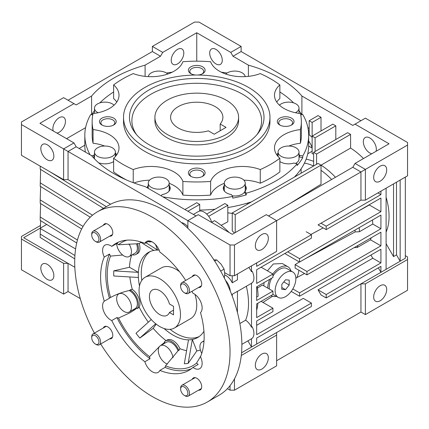 <?xml version="1.0" encoding="UTF-8"?>
<svg xmlns="http://www.w3.org/2000/svg" width="429" height="429" viewBox="0 0 429 429"><rect width="100%" height="100%" fill="white"/><g stroke="black" fill="none" stroke-linecap="round" stroke-linejoin="round"><path stroke-width="0.64" d="M226.335 100.225A41.844 24.158 180 0 1 238.588 117.305A41.844 24.158 180 0 1 212.763 139.623A41.844 24.158 180 0 1 167.16 134.39A41.844 24.158 180 0 1 154.907 117.305A41.844 24.158 180 0 1 180.738 94.986A41.844 24.158 180 0 1 226.335 100.225M220.184 124.002A26.153 15.095 0 0 0 222.898 117.305A26.153 15.095 0 0 0 215.24 106.628A26.153 15.095 0 0 0 186.738 103.357A26.153 15.095 0 0 0 170.597 117.305A26.153 15.095 0 0 0 178.255 127.981A26.153 15.095 0 0 0 208.349 130.84L214.205 134.218L226.04 127.386L220.184 124.002L220.184 130.765M103.335 327.976A6.902 3.984 60 0 1 104.462 326.598A6.902 3.984 60 0 1 107.915 326.941A6.902 3.984 60 0 1 112.425 333.027A6.902 3.984 60 0 1 111.363 338.556A6.902 3.984 60 0 1 109.615 338.846M103.335 225.305A6.902 3.984 60 0 1 104.462 223.933A6.902 3.984 60 0 1 107.915 224.276A6.902 3.984 60 0 1 112.425 230.357A6.902 3.984 60 0 1 111.363 235.891A6.902 3.984 60 0 1 109.615 236.175M192.251 276.641A6.902 3.984 60 0 1 193.372 275.262A6.902 3.984 60 0 1 196.825 275.606A6.902 3.984 60 0 1 201.335 281.692A6.902 3.984 60 0 1 200.279 287.221A6.902 3.984 60 0 1 198.525 287.51M192.251 379.306A6.902 3.984 60 0 1 193.372 377.933A6.902 3.984 60 0 1 196.825 378.276A6.902 3.984 60 0 1 201.335 384.357A6.902 3.984 60 0 1 200.279 389.891A6.902 3.984 60 0 1 198.525 390.175M94.401 333.129A109.835 63.412 60 0 1 97.453 211.792A109.835 63.412 60 0 1 152.37 217.235A109.835 63.412 60 0 1 224.12 314.017A109.835 63.412 60 0 1 207.287 402.032A109.835 63.412 60 0 1 152.37 396.589A109.835 63.412 60 0 1 100.681 343.999M207.287 402.032L219.117 395.195A109.835 63.412 -120 0 0 235.955 307.185A109.835 63.412 -120 0 0 164.205 210.398A109.835 63.412 -120 0 0 109.288 204.96L97.453 211.792M185.709 280.416A73.22 42.273 -120 0 0 159.872 252.086A11.508 6.644 -120 0 0 146.616 241.43A11.508 6.644 -120 0 0 144.868 243.425A73.22 42.273 -120 0 0 115.76 243.5A73.22 42.273 -120 0 0 111.755 246.385A11.508 6.644 -120 0 0 110.73 245.72A11.508 6.644 -120 0 0 104.982 245.152A11.508 6.644 -120 0 0 104.252 257.057A73.22 42.273 -120 0 0 104.252 301.206A11.508 6.644 -120 0 0 103.443 310.601A11.508 6.644 -120 0 0 110.73 320.023A11.508 6.644 -120 0 0 111.755 320.538A73.22 42.273 -120 0 0 144.868 361.738A11.508 6.644 -120 0 0 152.37 371.82A11.508 6.644 -120 0 0 158.124 372.393A11.508 6.644 -120 0 0 159.872 370.399A73.22 42.273 -120 0 0 188.98 370.324A73.22 42.273 -120 0 0 192.986 367.439A11.508 6.644 -120 0 0 194.005 368.103A11.508 6.644 -120 0 0 199.758 368.672A11.508 6.644 -120 0 0 200.488 356.767A73.22 42.273 -120 0 0 200.488 312.612A11.508 6.644 -120 0 0 201.292 303.223A11.508 6.644 -120 0 0 194.005 293.795A11.508 6.644 -120 0 0 192.986 293.28A73.22 42.273 -120 0 0 191.983 291.286M178.877 350.439A12.028 6.944 -120 0 0 165.583 340.905L167.063 340.052A12.028 6.944 60 0 1 179.971 348.691L178.877 350.439A62.613 36.149 -120 0 1 178.48 350.284L165.53 365.873A11.508 6.644 60 0 1 165.047 367.406A73.22 42.273 -120 0 0 191.479 368.672M159.872 370.399L165.047 367.406M104.252 301.206L109.433 298.219A11.508 6.644 60 0 1 110.156 297.678A11.508 6.644 60 0 1 110.548 297.479C116.543 294.267 122.785 291.951 129.274 290.53L130.282 290.326A62.613 36.149 -120 0 1 130.143 289.811L132.314 289.409A12.028 6.944 60 0 1 139.205 307.169A61.717 35.634 -120 0 0 148.332 322.174M139.205 307.169L137.419 308.564A62.613 36.149 -120 0 1 137.162 308.06L130.196 312.677L118.533 318.05A11.508 6.644 60 0 1 116.929 317.551A73.22 42.273 -120 0 0 150.048 358.746A11.508 6.644 60 0 1 149.565 356.655A71.128 41.066 60 0 1 118.533 318.05M111.755 320.538L116.929 317.551M132.797 309.969A11.508 6.644 -120 0 0 134.572 309.931M122.651 255.014L110.548 256.097A11.508 6.644 60 0 1 109.433 254.065A73.22 42.273 -120 0 0 109.433 298.219M104.252 257.057L109.433 254.065M167.39 364.033A10.462 6.038 60 0 1 165.685 363.283A10.462 6.038 60 0 1 158.848 354.064A10.462 6.038 60 0 1 160.451 345.683L166.372 342.267A10.462 6.038 60 0 1 171.6 342.782A10.462 6.038 60 0 1 178.067 350.917M160.451 345.683A10.462 6.038 60 0 1 165.685 346.198A10.462 6.038 60 0 1 173.005 357.775M129.134 290.562A10.462 6.038 60 0 1 129.966 290.985A10.462 6.038 60 0 1 136.797 300.203A10.462 6.038 60 0 1 135.194 308.585L129.274 312.001A10.462 6.038 60 0 1 124.045 311.486A10.462 6.038 60 0 1 117.214 302.268A10.462 6.038 60 0 1 118.817 293.886A10.462 6.038 60 0 1 124.045 294.401A10.462 6.038 60 0 1 130.883 303.619A10.462 6.038 60 0 1 129.274 312.001M136.497 243.785A10.462 6.038 60 0 1 135.194 253.072L129.274 256.488A10.462 6.038 60 0 1 124.045 255.968A10.462 6.038 60 0 1 116.656 243.554M128.99 243.929A10.462 6.038 60 0 1 129.274 256.488M139.505 285.982A49.163 28.384 60 0 1 138.385 277.488A49.163 28.384 -120 0 1 138.385 272.361A49.163 28.384 60 0 1 148.498 252.375A49.163 28.384 60 0 1 153.813 250.418A49.163 28.384 -120 0 1 157.652 250.075A49.163 28.384 60 0 1 159.159 250.134M188.503 339.832A49.163 28.384 -120 0 0 192.348 339.489L188.149 363.39A68.388 39.484 -120 0 1 184.304 363.733L188.503 339.832A49.163 28.384 60 0 1 173.08 335.097A49.163 28.384 60 0 1 164.06 328.517M201.743 353.416A10.462 6.038 60 0 1 202.091 341.961A10.462 6.038 60 0 1 203.979 341.473M230.228 290.975A11.508 6.644 -120 0 0 225.477 280.357A11.508 6.644 -120 0 1 230.228 290.975M155.507 244.541L157.652 250.075L146.016 242.766M139.918 241.693L153.813 250.418M140.921 242.321A61.717 35.634 -120 0 0 139.205 243.629A12.028 6.944 60 0 1 137.457 253.577L135.977 254.429A12.028 6.944 -120 0 0 137.419 243.581A62.613 36.149 -120 0 0 137.162 243.795L118.533 244.744A71.128 41.066 60 0 1 126.995 240.149M139.205 243.629L137.419 243.581M132.223 254.783A12.028 6.944 -120 0 0 135.977 254.429M131.687 255.094A61.717 35.634 -120 0 0 129.494 267.229L138.385 272.361L113.765 270.86A68.388 39.484 -120 0 0 113.765 275.981L138.385 277.488M129.494 267.229L113.765 270.86M137.419 308.564A12.028 6.944 -120 0 0 130.143 289.811M129.858 276.962A61.717 35.634 -120 0 0 132.314 289.409M155.722 323.761L139.838 338.063A68.388 39.484 -120 0 1 135.998 333.279L151.26 319.535M139.838 338.063L153.212 328.346A61.717 35.634 -120 0 0 166.055 340.631M156.177 324.126L153.212 328.346M165.583 340.905A12.028 6.944 -120 0 0 164.323 342.036A62.613 36.149 -120 0 0 164.72 342.337A11.508 6.644 -120 0 0 163.975 343.65M179.971 348.691A61.717 35.634 -120 0 0 186.599 350.67M188.149 363.39L196.793 350.949A61.717 35.634 -120 0 0 200.397 350.021M203.931 331.263A49.163 28.384 60 0 1 197.662 337.532A49.163 28.384 60 0 1 192.348 339.489L196.793 350.949M148.246 241.473A71.128 41.066 60 0 1 149.565 241.972A11.508 6.644 60 0 1 149.818 241.001M118.436 242.165A73.22 42.273 -120 0 0 116.929 243.393A11.508 6.644 60 0 1 118.533 244.744M151.871 241.731L149.565 241.972M110.548 297.479A71.128 41.066 60 0 1 110.548 256.097M149.565 356.655L159.781 346.187M160.114 345.903L164.72 342.337M192.986 367.439L198.16 364.452A11.508 6.644 60 0 1 196.562 363.1A71.128 41.066 60 0 1 165.53 365.873M196.562 363.1L200.842 355.914M144.868 243.425L149.217 240.916M111.755 246.385L116.929 243.393M144.868 361.738L150.048 358.746M159.765 278.727A29.29 16.908 60 0 1 178.898 304.536A29.29 16.908 60 0 1 174.41 328.008A29.29 16.908 60 0 1 159.765 326.555A29.29 16.908 60 0 1 140.632 300.745A29.29 16.908 60 0 1 145.12 277.273A29.29 16.908 60 0 1 159.765 278.727M169.439 312.494L173.525 314.854L173.525 306.311L169.439 303.957A14.645 8.457 -120 0 0 159.765 290.685A14.645 8.457 -120 0 0 152.445 289.961A14.645 8.457 -120 0 0 150.198 301.694A14.645 8.457 -120 0 0 159.765 314.596A14.645 8.457 -120 0 0 167.09 315.326A14.645 8.457 -120 0 0 169.439 312.494L173.525 310.135M292.83 272.024A14.645 8.457 120 0 0 285.505 272.747A14.645 8.457 120 0 0 275.938 285.655A14.645 8.457 120 0 0 278.185 297.388A14.645 8.457 120 0 0 285.505 296.664A14.645 8.457 120 0 0 295.072 283.757A14.645 8.457 120 0 0 292.83 272.024L286.91 268.608A14.645 8.457 120 0 0 279.59 269.332A14.645 8.457 120 0 0 272.935 275.976M271.659 278.18A14.645 8.457 120 0 0 269.358 289.049M285.505 279.772L281.81 284.373L281.81 289.307L285.505 289.634L289.205 285.038L289.205 280.105L285.505 279.772M283.789 281.912L289.205 285.038M281.81 287.5L285.505 289.634M185.071 395.822L184.25 395.35A5.116 2.955 60 0 1 180.636 389.082A5.116 2.955 60 0 1 184.25 386.996A5.116 2.955 60 0 1 187.87 393.259A5.116 2.955 60 0 1 184.25 395.35L185.071 395.822A6.274 3.625 60 0 0 188.208 396.133L201.399 388.518M180.636 389.082L180.636 388.138A6.274 3.625 60 0 1 181.934 385.263A6.274 3.625 60 0 1 185.071 385.574A6.274 3.625 60 0 1 189.173 391.103A6.274 3.625 60 0 1 188.208 396.133M91.72 337.752A5.116 2.955 60 0 1 95.34 335.66A5.116 2.955 60 0 1 98.954 341.929A5.116 2.955 60 0 1 95.34 344.015A5.116 2.955 60 0 1 91.72 337.752L91.72 336.803A6.274 3.625 60 0 1 93.023 333.928A6.274 3.625 60 0 1 97.855 335.612A6.274 3.625 60 0 1 100.595 341.929A6.274 3.625 60 0 1 99.297 344.798A6.274 3.625 60 0 1 96.16 344.487L95.34 344.015M96.16 241.822L95.34 241.35A5.116 2.955 60 0 1 91.72 235.081A5.116 2.955 60 0 1 95.34 232.995A5.116 2.955 60 0 1 98.954 239.259A5.116 2.955 60 0 1 95.34 241.35L96.16 241.822A6.274 3.625 60 0 0 99.297 242.133L112.489 234.518M91.72 235.081L91.72 234.132A6.274 3.625 60 0 1 93.023 231.263A6.274 3.625 60 0 1 96.16 231.574A6.274 3.625 60 0 1 100.257 237.103A6.274 3.625 60 0 1 99.297 242.133M180.636 286.416A5.116 2.955 60 0 1 184.25 284.325A5.116 2.955 60 0 1 187.87 290.594A5.116 2.955 60 0 1 184.25 292.68A5.116 2.955 60 0 1 180.636 286.416L180.636 285.467A6.274 3.625 60 0 1 181.934 282.593A6.274 3.625 60 0 1 186.771 284.277A6.274 3.625 60 0 1 189.511 290.594A6.274 3.625 60 0 1 188.208 293.463A6.274 3.625 60 0 1 185.071 293.152L184.25 292.68M214.682 261.073L216.699 259.91L221.058 264.13L224.094 269.112L224.753 273.659L224.297 277.971M220.662 271.09L224.094 269.112M213.658 259.856L216.699 259.91M145.12 277.273L161.395 267.884A29.29 16.908 60 0 1 179.526 271.686M194.943 294.401A29.29 16.908 60 0 1 196.75 305.201A29.29 16.908 60 0 1 190.68 318.613L174.41 328.008M199.094 336.599A49.163 28.384 60 0 1 170.056 329.338M141.795 280.384A49.163 28.384 60 0 1 141.275 273.176A49.163 28.384 60 0 1 150.021 251.603M241.865 344.364L250.793 339.205A11.508 6.644 -120 0 0 251.485 338.701L252.22 338.272A11.508 6.644 -120 0 0 253.92 333.51A11.508 6.644 -120 0 0 252.22 326.796L251.485 327.22A11.508 6.644 -120 0 0 245.619 320.206A63.808 36.84 -120 0 0 248.525 303.496A63.808 36.84 -120 0 0 246.348 286.256M267.433 270.855L273.278 263.98L282.303 263.529L287.956 266.795A16.736 9.663 -60 0 1 290.964 270.946M272.833 273.97A16.736 9.663 -60 0 1 279.59 267.626A16.736 9.663 -60 0 1 287.956 266.795M193.377 214.436L198.391 211.54A11.508 6.644 60 0 1 211.722 222.463M40.83 148.568A9.207 5.314 60 0 1 42.734 144.353A9.207 5.314 60 0 1 49.828 146.82A9.207 5.314 60 0 1 53.845 156.081A9.207 5.314 60 0 1 51.941 160.296A9.207 5.314 60 0 1 44.847 157.829A9.207 5.314 60 0 1 40.83 148.568M177.515 63.926A8.891 5.132 -60 0 1 173.069 64.366A8.891 5.132 -60 0 1 171.707 57.245A8.891 5.132 -60 0 1 177.515 49.41A8.891 5.132 -60 0 1 181.96 48.965A8.891 5.132 -60 0 1 183.328 56.092A8.891 5.132 -60 0 1 177.515 63.926M53.314 131.006A8.891 5.132 -60 0 1 59.17 117.734A8.891 5.132 -60 0 1 63.615 117.294A8.891 5.132 -60 0 1 64.983 124.415A8.891 5.132 -60 0 1 59.17 132.255A8.891 5.132 -60 0 1 56.896 133.076M91.597 114.672L91.597 96.026A117.155 67.637 180 0 1 113.905 78.019A117.155 67.637 180 0 1 145.093 65.138L145.093 76.367M209.69 53.035A8.891 5.132 60 0 1 211.535 48.965A8.891 5.132 60 0 1 218.388 51.351A8.891 5.132 60 0 1 222.265 60.296A8.891 5.132 60 0 1 220.426 64.366A8.891 5.132 60 0 1 213.572 61.985A8.891 5.132 60 0 1 209.69 53.035M261.84 249.517A9.207 5.314 -60 0 1 257.234 249.973A9.207 5.314 -60 0 1 255.823 242.594A9.207 5.314 -60 0 1 261.84 234.486A9.207 5.314 -60 0 1 266.441 234.03A9.207 5.314 -60 0 1 267.852 241.404A9.207 5.314 -60 0 1 261.84 249.517M386.1 232.089A56.483 32.615 -120 0 0 389.06 216.382A56.483 32.615 -120 0 0 386.1 197.254M380.185 166.157A9.207 5.314 120 0 0 374.168 174.271A9.207 5.314 120 0 0 375.579 181.649A9.207 5.314 120 0 0 380.185 181.194A9.207 5.314 120 0 0 386.197 173.08A9.207 5.314 120 0 0 384.786 165.701A9.207 5.314 120 0 0 380.185 166.157M237.43 291.409L250.793 283.692A11.508 6.644 -120 0 0 251.485 283.183L252.22 282.759A11.508 6.644 -120 0 0 253.92 277.997A11.508 6.644 -120 0 0 252.22 271.278L251.485 271.707A11.508 6.644 -120 0 0 248.745 267.498M237.43 274.029L237.43 279.821L232.25 282.808A11.508 6.644 -120 0 0 224.71 274.887M187.87 226.802A11.508 6.644 -120 0 0 181.467 222.608M245.619 320.206L239.865 323.53M371.745 153.78A9.207 5.314 60 0 1 363.32 141.731A9.207 5.314 60 0 1 365.224 137.521A9.207 5.314 60 0 1 372.318 139.983A9.207 5.314 60 0 1 376.335 149.249A9.207 5.314 60 0 1 376.051 151.292M227.381 178.85A10.462 6.038 180 0 1 238.781 177.542A10.462 6.038 180 0 1 245.238 183.124A10.462 6.038 180 0 1 242.176 187.393A10.462 6.038 180 0 1 230.775 188.701A10.462 6.038 180 0 1 224.319 183.124A10.462 6.038 180 0 1 227.381 178.85M232.282 195.822A10.462 6.038 0 0 0 242.176 194.224A10.462 6.038 0 0 0 244.938 191.388M244.959 191.345A10.462 6.038 0 0 0 245.238 189.956L245.238 183.124M151.324 178.85A10.462 6.038 180 0 1 162.725 177.542A10.462 6.038 180 0 1 169.182 183.124A10.462 6.038 180 0 1 166.114 187.393A10.462 6.038 180 0 1 154.719 188.701A10.462 6.038 180 0 1 148.257 183.124A10.462 6.038 180 0 1 151.324 178.85M168.903 191.345A10.462 6.038 0 0 0 169.182 189.956L169.182 183.124M97.544 147.801A10.462 6.038 180 0 1 108.945 146.493A10.462 6.038 180 0 1 115.401 152.075A10.462 6.038 180 0 1 112.334 156.344A10.462 6.038 180 0 1 100.938 157.652A10.462 6.038 180 0 1 94.482 152.075A10.462 6.038 180 0 1 97.544 147.801M98.096 112.73A10.462 6.038 180 0 1 94.482 108.162A10.462 6.038 180 0 1 97.544 103.893A10.462 6.038 180 0 1 114.039 105.185M148.295 76.619A10.462 6.038 180 0 1 151.324 72.844A10.462 6.038 180 0 1 167.734 74.045M225.767 74.045A10.462 6.038 180 0 1 227.381 72.844A10.462 6.038 180 0 1 238.385 71.445A10.462 6.038 180 0 1 245.2 76.619M279.456 105.185A10.462 6.038 180 0 1 281.161 103.893A10.462 6.038 180 0 1 292.562 102.585A10.462 6.038 180 0 1 299.018 108.162A10.462 6.038 180 0 1 295.951 112.43A10.462 6.038 180 0 1 295.399 112.73M281.161 147.801A10.462 6.038 180 0 1 292.562 146.493A10.462 6.038 180 0 1 299.018 152.075A10.462 6.038 180 0 1 295.951 156.344A10.462 6.038 180 0 1 284.556 157.652A10.462 6.038 180 0 1 278.094 152.075A10.462 6.038 180 0 1 281.161 147.801M295.484 163.428A10.462 6.038 0 0 0 295.951 163.176A10.462 6.038 0 0 0 299.018 158.907L299.018 152.075M380.185 300.761A9.207 5.314 -60 0 1 375.579 301.217A9.207 5.314 -60 0 1 374.168 293.844A9.207 5.314 -60 0 1 380.185 285.73A9.207 5.314 -60 0 1 384.786 285.274A9.207 5.314 -60 0 1 386.197 292.653A9.207 5.314 -60 0 1 380.185 300.761M261.84 369.09A9.207 5.314 -60 0 1 257.234 369.546A9.207 5.314 -60 0 1 255.823 362.167A9.207 5.314 -60 0 1 261.84 354.059A9.207 5.314 -60 0 1 266.441 353.603A9.207 5.314 -60 0 1 267.852 360.977A9.207 5.314 -60 0 1 261.84 369.09M40.83 268.136A9.207 5.314 60 0 1 42.734 263.921A9.207 5.314 60 0 1 49.828 266.388A9.207 5.314 60 0 1 53.845 275.654A9.207 5.314 60 0 1 51.941 279.869A9.207 5.314 60 0 1 44.847 277.402A9.207 5.314 60 0 1 40.83 268.136M299.018 156.14A11.508 6.644 0 0 1 299.56 156.96L299.56 155.255A11.508 6.644 0 0 0 299.018 154.429M300.718 114.956L302.735 114.473A111.926 64.618 180 0 1 308.671 135.242A111.926 64.618 180 0 1 302.735 156.011L302.735 157.722A111.926 64.618 180 0 1 297.131 165.53L297.131 163.824A111.926 64.618 180 0 1 275.89 180.936A111.926 64.618 180 0 1 246.251 193.195L244.938 191.366L244.938 193.071L246.251 194.905A111.926 64.618 180 0 1 232.722 198.139L232.722 196.434A111.926 64.618 180 0 1 162.897 196.836M246.187 189.103A11.508 6.644 0 0 0 245.238 187.189M244.938 191.366A11.508 6.644 0 0 0 246.284 188.245A11.508 6.644 0 0 0 245.238 185.478M161.191 195.849L162.087 194.6A11.508 6.644 0 0 0 166.854 192.943A11.508 6.644 0 0 0 170.227 188.245A11.508 6.644 0 0 0 169.182 185.478M170.131 189.103A11.508 6.644 0 0 0 169.182 187.189M99.056 163.181L99.544 163.063A11.508 6.644 0 0 0 113.074 161.894A11.508 6.644 0 0 0 113.631 161.551M116.125 155.636A11.508 6.644 0 0 0 115.401 154.429M166.441 73.037A111.926 64.618 180 0 1 172.195 72.195M221.305 72.195A111.926 64.618 180 0 1 227.059 73.037M279.864 91.962A111.926 64.618 180 0 1 293.624 102.88M299.018 110.693A111.926 64.618 180 0 1 301.823 114.688M294.369 177.097A111.926 64.618 0 0 0 300.155 170.222A111.926 64.618 0 0 0 308.671 145.49L308.671 135.242M202.118 73.949A6.955 4.017 0 0 0 203.7 71.396A6.955 4.017 0 0 0 199.41 67.691A6.955 4.017 0 0 0 191.833 68.56A6.955 4.017 0 0 0 189.795 71.396A6.955 4.017 0 0 0 191.377 73.949M202.118 176.614A6.955 4.017 0 0 0 203.7 174.067A6.955 4.017 0 0 0 199.41 170.356A6.955 4.017 0 0 0 191.833 171.225A6.955 4.017 0 0 0 189.795 174.067A6.955 4.017 0 0 0 191.377 176.614M291.034 125.284A6.955 4.017 0 0 0 292.616 122.732A6.955 4.017 0 0 0 288.32 119.026A6.955 4.017 0 0 0 280.743 119.895A6.955 4.017 0 0 0 278.711 122.732A6.955 4.017 0 0 0 280.293 125.284M113.208 125.284A6.955 4.017 0 0 0 114.79 122.732A6.955 4.017 0 0 0 110.494 119.026A6.955 4.017 0 0 0 102.917 119.895A6.955 4.017 0 0 0 100.885 122.732A6.955 4.017 0 0 0 102.467 125.284M197.801 75.037A8.371 4.832 0 0 0 202.665 73.659A8.371 4.832 0 0 0 202.665 66.827A8.371 4.832 0 0 0 190.83 66.827A8.371 4.832 0 0 0 190.83 73.659A8.371 4.832 0 0 0 195.694 75.037M190.83 169.493A8.371 4.832 0 0 0 190.83 176.324A8.371 4.832 0 0 0 202.665 176.324L202.665 176.324A8.371 4.832 0 0 0 202.665 169.493A8.371 4.832 0 0 0 190.83 169.493M279.746 118.163A8.371 4.832 0 0 0 279.746 124.995A8.371 4.832 0 0 0 291.581 124.995L291.581 124.995A8.371 4.832 0 0 0 291.581 118.163A8.371 4.832 0 0 0 279.746 118.163M101.92 118.163A8.371 4.832 0 0 0 101.92 124.995A8.371 4.832 0 0 0 113.755 124.995L113.755 124.995A8.371 4.832 0 0 0 113.755 118.163A8.371 4.832 0 0 0 101.92 118.163M224.319 183.301A32.427 18.72 0 0 0 219.455 185.612A32.427 18.72 0 0 0 210.612 195.104L210.612 181.435A104.601 60.392 180 0 1 182.883 181.435A32.427 18.72 0 0 0 133.237 169.562A104.601 60.392 180 0 1 113.631 158.242A32.427 18.72 0 0 0 119.005 147.925A32.427 18.72 0 0 0 93.066 129.579A104.601 60.392 180 0 1 92.144 121.579A104.601 60.392 180 0 1 93.066 113.572A32.427 18.72 0 0 0 119.005 95.233A32.427 18.72 0 0 0 113.631 84.91A104.601 60.392 180 0 1 133.237 73.59A32.427 18.72 0 0 0 182.883 61.717A104.601 60.392 180 0 1 210.612 61.717A32.427 18.72 0 0 0 260.258 73.59A104.601 60.392 180 0 1 279.864 84.91A32.427 18.72 0 0 0 274.49 95.233A32.427 18.72 0 0 0 300.429 113.572A104.601 60.392 180 0 1 301.351 121.579A104.601 60.392 180 0 1 300.429 129.579L300.429 143.243A32.427 18.72 0 0 0 288.867 146.037M300.429 129.579A32.427 18.72 0 0 0 283.987 134.685A32.427 18.72 0 0 0 274.49 147.925A32.427 18.72 0 0 0 279.864 158.242A104.601 60.392 180 0 1 270.715 164.28A104.601 60.392 180 0 1 260.258 169.562L260.258 183.226A104.601 60.392 0 0 0 270.715 177.944A104.601 60.392 0 0 0 279.864 171.911L279.864 158.242M260.258 183.226A32.427 18.72 0 0 0 243.881 180.148M260.258 169.562A32.427 18.72 0 0 0 219.455 171.943A32.427 18.72 0 0 0 210.612 181.435M123.525 117.305L123.525 121.579A73.22 42.273 0 0 0 168.726 160.634A73.22 42.273 0 0 0 248.525 151.469A73.22 42.273 0 0 0 269.97 121.579L269.97 117.305A73.22 42.273 180 0 1 248.525 147.201A73.22 42.273 180 0 1 168.726 156.365A73.22 42.273 180 0 1 123.525 117.305A73.22 42.273 180 0 1 144.97 87.414A73.22 42.273 180 0 1 224.769 78.25A73.22 42.273 180 0 1 269.97 117.305M244.316 144.771A67.273 38.841 180 0 1 135.344 133.167A67.273 38.841 180 0 1 149.179 89.843A67.273 38.841 180 0 1 234.899 85.317A67.273 38.841 180 0 1 258.156 133.167A67.273 38.841 180 0 1 244.316 144.771M256.992 134.588A64.854 37.441 0 0 0 232.421 89.452A64.854 37.441 0 0 0 150.89 94.246A64.854 37.441 0 0 0 136.508 134.588M238.588 117.305L238.588 120.721A41.844 24.158 180 0 1 226.335 137.806A41.844 24.158 180 0 1 180.738 143.039A41.844 24.158 180 0 1 154.907 120.721L154.907 117.305M278.094 153.008A32.427 18.72 0 0 0 276.726 154.756M90.063 154.783A111.926 64.618 180 0 1 84.824 135.242L84.824 145.49A111.926 64.618 0 0 0 85.409 152.097M199.705 210.087A111.926 64.618 0 0 0 215.026 209.245M227.815 207.572A111.926 64.618 0 0 0 239.58 205.191A111.926 64.618 0 0 0 251.496 201.85M246.251 193.195L246.251 194.905M84.824 135.242A111.926 64.618 180 0 1 90.76 114.473L92.777 114.956M91.672 114.688A111.926 64.618 180 0 1 94.482 110.693M99.871 102.88A111.926 64.618 180 0 1 113.631 91.962M94.482 156.14A11.508 6.644 0 0 0 93.935 156.96L92.937 157.202M94.482 154.429A11.508 6.644 0 0 0 93.935 155.255L93.935 156.96M148.257 187.189A11.508 6.644 0 0 0 147.694 188.058M148.257 185.478A11.508 6.644 0 0 0 147.238 187.795M224.319 187.189A11.508 6.644 0 0 0 223.364 189.103M224.319 185.478A11.508 6.644 0 0 0 223.268 188.245A11.508 6.644 0 0 0 231.408 194.6L232.722 196.434M278.094 154.429A11.508 6.644 0 0 0 277.37 155.636M279.864 161.551A11.508 6.644 0 0 0 293.956 163.063L297.131 163.824M224.319 183.124L224.319 189.956A10.462 6.038 0 0 0 224.598 191.345M231.708 294.707A11.508 6.644 -120 0 0 232.25 294.289L237.43 291.296L237.43 312.473M263.835 285.859L264.028 282.588M276.319 296.31A16.736 9.663 -60 0 1 271.219 295.785A16.736 9.663 -60 0 1 270.994 295.645M267.755 288.122A16.736 9.663 -60 0 1 269.803 279.252M49.844 171.707L106.322 206.671M40.208 166.141L40.208 169.155L103.464 208.322M40.616 169.407L40.208 186.24L90.251 217.219M40.208 182.824L92.519 215.208M40.616 186.492L40.208 199.903L83.06 226.432M81.666 228.984L40.208 203.319L40.208 199.903M40.616 203.571L40.208 216.988L77.445 240.042M76.705 242.996L40.208 220.404L40.208 216.988M73.965 142.927L76.185 146.772L68.05 151.469L68.05 179.654L110.618 204.231L68.05 179.654L63.61 179.654L21.45 155.314L21.45 122.002L63.61 97.662L73.965 103.641L39.94 123.284L73.965 142.927L63.61 148.906L187.87 220.651L187.87 228.33M21.45 124.566L63.61 148.906L63.61 179.654M248.402 76.367L248.402 65.138L232.99 56.242L230.77 52.397L196.75 32.754L162.725 52.397L152.37 46.418L152.37 51.544L68.05 100.225M152.37 46.418L194.53 22.077L198.965 22.077L241.13 46.418L230.77 52.397M354.215 247.597L357.191 247.517A56.483 32.615 -120 0 0 357.861 245.495M357.191 247.517L370.5 239.827A56.483 32.615 -120 0 0 371.176 237.805M304.703 259.1L355.137 231.933L359.443 231.735A56.483 32.615 -120 0 0 359.175 227.654M359.443 231.735L372.758 224.051A56.483 32.615 -120 0 0 372.485 219.97M355.137 231.933A53.684 30.995 -120 0 0 355.046 230.041M268.495 215.953L352.815 167.267L360.95 171.965L234.47 244.991L230.035 244.991L187.87 220.651L198.23 214.672L232.25 234.314L266.275 214.672L276.63 220.651L276.63 251.394L234.47 275.734L230.035 275.734L224.726 272.672M234.47 244.991L234.47 275.734M230.035 244.991L230.035 275.734M257.153 286.556A63.808 36.84 60 0 1 258.113 296.219L256.66 297.061M257.899 303.206A63.808 36.84 60 0 1 256.66 310.323M232.25 275.734L232.25 282.808M232.25 294.289L232.25 296.144M299.383 261.969L295.114 264.629A51.287 29.612 -120 0 1 295.114 268.045L306.955 274.882L306.955 271.466L295.114 264.629M295.854 278.233L296.868 277.601A51.046 29.472 -120 0 0 298.922 270.249M296.868 277.601L304.542 273.488M199.705 211.068L199.705 204.424L187.875 211.256M199.705 204.424L196.75 202.713L184.915 209.545M76.185 146.772L91.597 155.668A117.155 67.637 180 0 0 145.093 186.556L196.01 215.953M208.682 216.323L227.815 205.276L224.855 203.566L206.692 214.055M321.01 165.133L318.05 163.428L232.25 212.961L235.21 214.672L321.01 165.133L321.01 184.277L289.393 203.888M211.679 222.308L214.5 220.678A63.808 36.84 60 0 1 229.091 232.486M313.615 153.893A56.483 32.615 -120 0 0 312.135 153.764L312.135 136.095L315.095 137.806L315.095 151.469M162.725 52.397L160.505 56.242L152.37 51.544M160.505 56.242L145.093 65.138M91.597 96.026L76.185 104.923L73.965 103.641M232.99 56.242L241.13 51.544L241.13 46.418M363.465 158.558A56.483 32.615 -120 0 0 350.595 148.085L321.01 165.165A56.483 32.615 -120 0 1 335.451 177.295M350.595 148.085L350.595 134.39L316.57 154.032L316.57 164.28M350.595 134.39L347.64 132.679L313.615 152.322L316.57 154.032M313.615 165.991L313.615 152.322M335.805 139.511L335.805 125.847L315.095 137.806M335.805 125.847L332.845 124.137L312.135 136.095L312.135 122.431L321.01 117.305L318.05 115.599L309.175 120.721L312.135 122.431M301.903 114.672L301.903 96.026A117.155 67.637 0 0 0 248.402 65.138M301.903 96.026L352.815 125.418L365.39 118.163L407.55 142.503L407.55 145.061L365.39 169.407L355.035 163.428L389.06 143.785L355.035 124.137M241.13 51.544L360.95 120.721M355.523 212.682L369.321 204.982A56.483 32.615 -120 0 0 369.251 204.756M318.05 224.919L360.95 200.15L360.95 171.965L365.39 169.407L365.39 200.15L360.95 200.15L318.05 224.919L326.19 229.617L326.19 226.201L321.01 223.214M310.902 234.459L323.193 227.89M377.965 192.894L380.92 194.6L380.92 191.184M370.935 255.024L372.785 258.231L380.92 262.929L380.92 249.26L299.56 296.235L291.2 291.409M299.56 296.235L299.56 292.819L292.83 288.931M299.56 292.819L380.92 245.844L370.5 239.827M380.92 245.844L380.92 232.18L306.955 274.882M306.955 271.466L380.92 228.764L372.758 224.051M380.92 228.764L380.92 215.101L299.56 262.071L285.516 253.963A51.684 29.837 -120 0 0 285.301 253.223M299.56 262.071L299.56 258.655L287.725 251.823M299.56 258.655L380.92 211.679L369.321 204.982M380.92 211.679L380.92 198.016L326.19 229.617M326.19 226.201L380.92 194.6M393.538 183.902L393.538 256.59L396.493 254.88L396.493 182.196M386.1 243.71L393.538 256.59M386.1 188.197L386.1 269.332L400.155 261.218L400.155 180.083M396.493 254.88L400.155 261.218L405.33 258.231L405.33 177.091M74.919 255.555L40.208 234.068L40.208 237.484L74.753 258.875M251.485 327.22L251.485 283.183M251.485 271.707L251.485 265.916M256.66 262.923L256.66 266.345L311.395 234.743L306.215 231.751M311.395 234.743L311.395 238.159L256.66 269.761L256.66 283.424L272.935 274.029L261.1 267.197M272.935 274.029L272.935 277.445L256.66 286.84L256.66 300.504L272.935 291.109L262.382 285.022L257.4 288.122M272.935 291.109L272.935 294.525L256.66 303.92L256.66 317.589L272.935 308.194L261.1 301.362M272.935 308.194L272.935 311.61L256.66 321.005L256.66 334.668L311.395 303.067L311.395 306.483L256.66 338.084L256.66 344.063L380.92 272.324L380.92 266.345L326.19 297.946L326.19 294.53L380.92 262.929M247.914 340.873L251.485 347.056L251.485 338.701M372.785 258.231L318.05 289.832L326.19 294.53M318.05 289.832L321.01 294.954L326.19 297.946M378.335 267.835L380.92 272.324L386.1 269.332M256.66 325.273L303.26 298.37L311.395 303.067M262.961 302.434L272.479 296.316M227.815 205.276L227.815 221.793L221.155 225.343M232.25 212.961L232.25 230.925A53.271 30.759 -120 0 1 234.475 233.033M235.21 232.604L235.21 214.672M331.617 179.51A53.684 30.995 -120 0 0 321.01 170.324M312.135 151.228L307.754 153.754M313.615 161.374A56.483 32.615 -120 0 0 306.118 159.218M313.572 166.012A53.684 30.995 -120 0 0 304.44 163.095M321.01 130.974L321.01 117.305M309.175 120.721L309.175 134.883A11.508 6.644 -120 0 1 312.135 137.382M308.671 146.053L312.135 148.032A11.508 6.644 60 0 0 308.671 141.098M196.75 32.754L196.75 61.186M66.57 138.658L85.591 127.676M352.815 167.267L355.035 163.428M307.904 127.676L309.175 128.41M407.55 145.061L407.55 175.81L365.39 200.15M40.616 220.651L40.39 228.078M75.611 248.933L40.374 228.587L40.208 234.068M241.554 352.788L256.66 344.063M84.824 145.2L79.145 148.482M227.815 212.838L232.25 213.395M405.33 255.668L407.55 256.95L407.55 259.513L365.39 283.853L360.95 283.853L360.95 312.039L276.63 360.719M74.834 267.272L23.67 237.73L46.713 224.426M276.63 332.534L276.63 335.097L241.291 355.502M80.261 298.589L68.05 291.538L68.05 263.352L63.61 263.352L21.45 239.012L21.45 236.449L40.471 225.472M234.47 378.845L234.47 390.186L276.63 365.846L276.63 335.097M365.39 283.853L365.39 314.596L360.95 312.039M365.39 314.596L407.55 290.256L407.55 259.513M21.45 239.012L21.45 269.761L63.61 294.101L63.61 263.352M68.05 291.538L63.61 294.101M234.47 390.186L230.035 390.186L230.035 385.671M230.035 390.186L227.418 388.674M299.56 156.96L302.735 157.722M93.935 155.255L91.699 155.786M302.735 156.011L299.56 155.255M182.883 181.435L182.883 195.104A104.601 60.392 0 0 0 210.612 195.104M182.883 195.104A32.427 18.72 0 0 0 169.182 183.301M149.619 180.148A32.427 18.72 0 0 0 133.971 182.958M113.631 158.242L113.631 171.911A104.601 60.392 0 0 0 126.378 179.923M116.768 154.756A32.427 18.72 0 0 0 115.401 153.008M104.628 146.037A32.427 18.72 0 0 0 93.066 143.243L93.066 129.579M92.144 121.579L92.144 135.242A104.601 60.392 0 0 0 93.066 143.243M116.768 102.064A32.427 18.72 0 0 0 113.631 98.573L113.631 84.91M279.864 84.91L279.864 98.573A32.427 18.72 0 0 0 276.726 102.064M300.429 143.243A104.601 60.392 0 0 0 301.351 135.242L301.351 121.579M133.237 182.684L133.237 169.562M119.83 293.297L118.817 293.886M204.022 340.846L202.091 341.961M272.935 294.358L278.185 297.388M181.934 385.263L195.125 377.649M99.297 344.798L112.489 337.183M93.023 333.928L106.215 326.313M93.023 231.263L106.215 223.643M181.934 282.593L195.125 274.978M188.208 293.463L201.399 285.848M115.401 152.075L115.401 156.505M299.018 108.162L299.018 113.385M278.094 152.075L278.094 156.505M94.482 108.162L94.482 113.385M94.482 152.075L94.482 158.843M148.257 183.124L148.257 188.385M309.175 130.62L308.44 131.049M247.329 203.137L247.329 204.258M301.11 168.844L301.11 173.209"/></g></svg>
